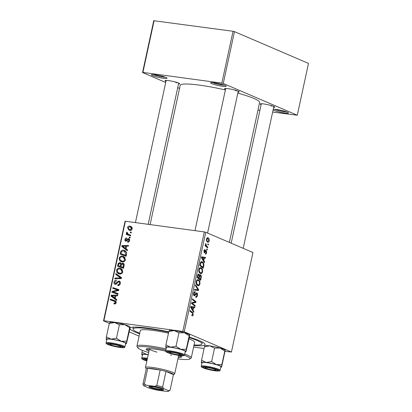 <?xml version="1.0" encoding="UTF-8"?>
<svg xmlns="http://www.w3.org/2000/svg" width="412" height="412" viewBox="0 0 412 412"><rect width="100%" height="100%" fill="white"/><g stroke="black" fill="none" stroke-linecap="round" stroke-linejoin="round"><path stroke-width="0.62" d="M155.185 74.804A8.013 0.994 12.2 0 1 167.009 78.089A8.013 0.994 12.2 0 1 163.234 78.254A8.013 0.994 12.2 0 1 154.84 76.441A8.013 0.994 12.2 0 1 151.462 74.727A8.013 0.994 12.2 0 1 155.185 74.804M153.398 74.613A6.947 0.86 -167.8 0 0 162.92 76.987A6.947 0.86 -167.8 0 0 165.294 77.183M214.384 82.812A8.013 0.994 12.2 0 1 226.203 86.098A8.013 0.994 12.2 0 1 222.428 86.268A8.013 0.994 12.2 0 1 214.034 84.45A8.013 0.994 12.2 0 1 210.656 82.735A8.013 0.994 12.2 0 1 214.384 82.812M212.592 82.621A6.947 0.86 -167.8 0 0 222.114 85.001A6.947 0.86 -167.8 0 0 224.488 85.191M273.244 109.335A8.013 0.994 12.2 0 1 276.596 109.52A8.013 0.994 12.2 0 1 288.421 112.806A8.013 0.994 12.2 0 1 284.641 112.97A8.013 0.994 12.2 0 1 273.115 109.937M274.809 109.329A6.947 0.86 -167.8 0 0 284.332 111.704A6.947 0.86 -167.8 0 0 286.706 111.899M261.131 104.669A7.483 0.927 12.2 0 1 260.266 103.876A7.483 0.927 12.2 0 1 263.742 103.948A7.483 0.927 12.2 0 1 274.778 107.017A7.483 0.927 12.2 0 1 273.666 107.383M270.942 105.905A6.412 0.793 -167.8 0 0 272.935 106.085M165.964 81.324A7.483 0.927 12.2 0 1 165.099 80.531A7.483 0.927 12.2 0 1 168.575 80.603A7.483 0.927 12.2 0 1 179.611 83.672A7.483 0.927 12.2 0 1 178.499 84.033M175.775 82.56A6.412 0.793 -167.8 0 0 177.768 82.735M225.518 89.383A7.483 0.927 12.2 0 1 224.653 88.59A7.483 0.927 12.2 0 1 228.13 88.662A7.483 0.927 12.2 0 1 239.166 91.727A7.483 0.927 12.2 0 1 238.054 92.092M235.329 90.619A6.412 0.793 -167.8 0 0 237.322 90.795M129.971 328.086A38.476 4.764 12.2 0 1 130.28 327.808A38.476 4.764 12.2 0 1 148.16 328.168A38.476 4.764 12.2 0 1 168.76 331.861M189.386 337.16A38.476 4.764 12.2 0 1 204.908 343.943A38.476 4.764 12.2 0 1 193.934 345.544M225.39 89.96A40.613 5.026 -167.8 0 0 199.532 85.14A40.613 5.026 -167.8 0 0 180.219 85.305L150.107 224.586M207.808 247.143L207.643 247.911L205.104 245.846L205.269 245.083L205.789 245.516L205.655 243.559L206.798 246.294L207.808 247.143L206.479 246.963M207.334 249.327L207.169 250.079L206.669 249.693L206.834 248.92L207.334 249.327L206.767 249.25M203.703 266.121L203.24 268.269L199.748 265.431L200.392 262.717C200.932 261.687 201.545 261.368 202.225 261.759C203.193 262.125 203.739 263.175 203.868 264.916L203.703 266.121L203.234 266.059M201.818 261.641L201.427 261.651M202.524 271.827C202.004 273.434 201.283 274.031 200.361 273.625L198.914 271.915L198.811 269.52C199.346 267.867 200.088 267.27 201.025 267.733C202.22 268.227 202.719 269.597 202.524 271.827L202.05 271.766M200.706 273.723L200.361 273.625M200.608 267.609L200.217 267.62M199.913 283.894C199.398 285.495 198.677 286.093 197.75 285.686L196.308 283.981L196.205 281.581C196.74 279.928 197.477 279.336 198.419 279.794C199.614 280.294 200.114 281.659 199.913 283.894L199.444 283.827M198.095 285.784L197.75 285.686M198.002 279.676L197.611 279.686M195.077 292.463L194.093 293.56L194.356 295.043L196.787 292.788C197.461 293.226 197.662 294.142 197.394 295.538C197.024 297.042 196.442 297.608 195.638 297.243L195.757 296.465L196.354 296.511L196.967 295.301L196.658 293.56L195.221 295.306L194.217 295.806C193.594 295.435 193.408 294.616 193.661 293.349C193.985 292.051 194.5 291.5 195.206 291.696L195.164 292.505L194.031 292.304M195.994 297.34L195.638 297.243M195.752 296.506L196.354 296.511M196.658 293.56L195.571 293.514M193.609 294.941L194.752 294.904M191.874 314.979L192.831 314.444L192.337 313.146L189.87 311.137L190.035 310.37L192.589 312.451L193.259 314.68C193.012 315.649 192.631 316.025 192.11 315.808L191.781 315.592L191.894 314.814L192.316 315.056L191.868 314.995M225.148 351.354L231.431 352.044L252.947 252.53L205.748 232.27L184.231 331.789L182.799 331.433L204.316 231.92L205.748 232.27M231.431 352.044L184.231 331.789M193.877 311.56L193.702 312.378L190.679 307.393L190.874 306.471L194.845 307.089L194.68 307.846L193.604 307.651L193.048 310.231L193.877 311.56L193.146 311.462M195.175 305.58L195.01 306.343L191.523 303.489L191.693 302.696L195.329 301.986L192.363 299.606L192.528 298.844L196.014 301.682L195.844 302.475L192.208 303.201L195.175 305.58L193.856 305.4M196.972 289.59L198.007 289.76L195.376 285.66L195.551 284.846L198.62 289.631L198.414 290.594L194.418 290.089L194.582 289.332L197.281 289.626M201.257 277.425L200.629 280.33L197.142 277.492L197.822 274.66L198.888 274.021L199.588 275.417L200.541 274.835C201.216 275.221 201.453 276.086 201.257 277.425L200.788 277.364M204.615 261.898L204.44 262.712L201.417 257.732L201.612 256.81L205.583 257.428L205.418 258.185L204.342 257.989L203.786 260.564L204.615 261.898L203.883 261.795M205.423 253.241L206.34 252.453L206.134 251.284L204.373 252.896L203.94 250.98C204.182 249.93 204.584 249.476 205.14 249.62L205.027 250.398L204.275 251.166L204.476 252.118L205.686 250.681L206.268 250.517L206.675 252.638C206.402 253.777 205.964 254.245 205.356 254.039L205.418 253.272M206.134 251.284L205.294 251.263M205.027 250.398L204.161 250.269M205.686 250.681L206.026 250.486M208.436 244.239L208.271 244.991L207.772 244.604L207.936 243.832L208.436 244.239L207.864 244.162M209.219 240.86C208.879 242.019 208.384 242.462 207.741 242.189C206.773 241.854 206.366 240.809 206.52 239.058C206.881 237.894 207.385 237.472 208.039 237.786C208.966 238.136 209.358 239.161 209.219 240.86L208.853 240.814M207.756 237.703L207.483 237.714M123.497 263.428L122.642 263.062C123.78 263.309 124.28 264.092 124.146 265.416L123.518 268.32L117.502 266.245L118.229 263.397L119.866 262.588L121.18 263.793L123.095 263.186M120.737 262.964L120.35 262.717M126.69 252.922L126.124 256.259L120.113 254.183L120.783 251.459C121.525 250.367 122.467 249.945 123.615 250.197L124.712 250.486L126.69 252.922M125.912 241.293C125.104 241.092 124.785 240.51 124.954 239.537C125.207 238.481 125.794 237.971 126.716 238.007L126.633 238.769L125.521 239.645L125.974 240.526L127.741 238.924L128.652 238.656C129.497 238.914 129.811 239.568 129.589 240.613C129.301 241.762 128.657 242.292 127.653 242.205L127.653 241.432L129.028 240.5L128.539 239.418L125.603 241.211M129.656 239.866L128.539 239.418M125.84 240.49L126.932 240.932L125.84 240.49M129.363 237.018L130.218 237.317L130.058 238.069L129.193 237.791L129.363 237.018L130.207 237.379M128.951 234.505L130.692 235.134L130.527 235.896L126.154 234.387L126.319 233.625L127.22 233.944L126.458 232.579L126.736 232.09L127.385 232.486L127.159 232.847L128.487 234.325L130.666 235.257L128.951 234.505M115.324 300.868L114.804 300.642C115.803 300.873 116.261 301.543 116.179 302.655C115.906 303.634 115.339 304.066 114.469 303.953L113.913 303.809L113.995 303.041L114.526 303.186L115.453 302.511L114.485 301.357L110.231 299.885L110.395 299.122L115.087 300.755M116.22 302.084L114.485 301.357M115.247 298.427L116.766 299.55L116.586 300.363L111.039 296.146L111.24 295.224L117.729 295.08L117.569 295.837L115.803 295.847L115.247 298.427M109.309 323.353L103.51 320.866L125.027 221.347L125.387 221.239L103.87 320.752L182.799 331.433M125.387 221.239L204.316 231.92M129.826 226.106L130.733 226.353L132.134 228.84C131.742 230.014 131.006 230.535 129.929 230.39L128.956 230.128L127.535 227.609C127.962 226.425 128.724 225.925 129.826 226.106L131.443 226.801M130.46 231.93L131.32 232.229L131.155 232.981L130.295 232.703L130.46 231.93L131.304 232.291M115.911 273.599L121.504 277.616L121.298 278.579L114.778 278.842L114.943 278.079L120.531 277.858L115.736 274.413L115.911 273.599M119.774 281.339L118.96 280.994C120.108 281.288 120.561 282.127 120.314 283.518C119.913 285.032 119.042 285.681 117.703 285.475L117.791 284.713L118.759 284.646L119.593 283.368L118.857 281.751L118.27 281.875L116.771 283.698L115.216 284.362C114.16 284.126 113.753 283.374 113.99 282.107C114.34 280.804 115.103 280.181 116.266 280.232L116.308 281.02L114.716 282.235L115.339 283.605L115.963 283.399L116.895 282.189L118.96 280.994L119.413 281.113M120.345 282.359L118.857 281.751M115.216 284.362L114.778 284.249M116.349 284.074L115.118 283.544L116.38 284.053M114.397 292.273L118.059 293.565L117.894 294.328L111.884 292.242L112.054 291.444L117.832 290.089L112.723 288.359L112.888 287.591L118.898 289.672L118.728 290.465L112.955 291.835L118.028 293.72M125.984 248.76L127.504 249.883L127.323 250.702L121.777 246.484L121.978 245.562L128.467 245.418L128.307 246.175L126.541 246.185L125.984 248.76M122.477 256.151L123.538 256.439L125.439 259.807C124.815 261.445 123.729 262.15 122.189 261.934L120.974 261.61L119.624 260.564L119.14 258.278C119.784 256.594 120.896 255.888 122.477 256.151L124.429 256.99M119.871 268.212L120.927 268.5L122.833 271.868C122.21 273.506 121.123 274.212 119.578 273.995L118.368 273.671L117.013 272.626L116.534 270.344C117.178 268.66 118.29 267.949 119.871 268.212L121.823 269.051M139.107 336.141L129.239 331.907M193.604 347.084L204.079 348.501M272.656 112.059L297.284 115.231L308.49 63.402L234.474 31.631L223.268 83.461L221.836 83.111L233.043 31.281L234.474 31.631M297.284 115.231L223.268 83.461M165.712 82.482L142.547 72.538L153.753 20.708L233.043 31.281M154.114 20.6L142.907 72.43L221.836 83.111M179.544 88.42L177.721 87.638M257.969 110.071L259.905 110.334M229.355 242.405L259.612 102.47A40.613 5.026 -167.8 0 0 237.832 93.112M142.907 72.43L142.547 72.538M139.611 333.802A38.476 4.764 12.2 0 1 129.893 328.694M103.87 320.752L103.51 320.866M130.177 230.411L129.698 229.608M128.081 227.841L127.535 227.609M130.681 227.197L131.644 227.002M128.101 227.718L129.239 229.412L130.022 229.628L131.567 228.758L130.352 227.053L129.656 226.863L128.101 227.718M131.243 230.148L130.022 229.628M132.097 228.984L131.567 228.758M116.555 278.769L114.943 278.079M121.375 278.218L120.531 277.858M121.442 277.925L117.884 275.334L115.736 274.413M117.884 275.334L117.94 275.056M119.156 285.3L117.791 284.713M119.212 285.269L117.992 284.749M119.578 284.996L118.759 284.646M120.278 283.662L119.593 283.368M116.122 284.213L116.076 283.956M114.685 282.405L113.99 282.107M116.74 283.734L115.963 283.399M119.887 282.158L120.237 281.993M114.062 292.999L114.201 292.371M116.539 293.195L112.054 291.444M118.718 290.47L117.832 290.089M114.902 289.121L115.03 288.513L112.888 287.591M115.03 288.513L118.862 289.837M116.72 299.756L113.182 297.067L111.039 296.146M112.842 295.914L111.24 295.224M112.955 296.655L114.603 297.912L115.046 295.857L111.801 295.883L112.955 296.655M115.293 298.211L114.603 297.912M115.736 296.151L115.046 295.857M115.566 303.716L113.995 303.041M115.638 303.659L114.526 303.186M116.143 302.805L115.453 302.511M112.409 300.642L112.538 300.044L110.395 299.122M112.538 300.044L115.751 301.151M128.333 235.144L128.462 234.546L126.319 233.625M128.462 234.546L127.22 233.944M129.368 234.866L129.044 234.562M127.154 232.878L126.458 232.579M128.832 241.937L127.653 241.432M129.564 240.732L129.028 240.5M125.5 239.769L124.954 239.537M127.056 240.799L126.36 240.5M129.641 239.738L127.741 238.924M127.457 250.089L123.919 247.401L121.777 246.484M123.579 246.247L121.978 245.562M123.693 246.994L125.341 248.251L125.784 246.191L122.539 246.216L123.693 246.994M126.031 248.544L125.341 248.251M126.474 246.489L125.784 246.191M122.292 254.935L122.431 254.286M121.463 251.747L120.783 251.459M124.357 251.191L125.701 251.109M125.655 251.068L123.615 250.197M126.489 254.58L125.794 254.281L124.398 251.207L123.415 250.944L121.53 251.629L121.216 252.561L120.979 253.658L126.252 255.661M120.979 253.658L125.588 255.249L125.794 254.281M126.278 255.548L125.588 255.249M122.173 261.929L119.624 260.564M121.767 261.481L121.452 260.956M119.84 258.582L119.14 258.278M123.178 257.15L124.512 257.062M125.408 259.951L124.718 259.653L123.152 257.139L122.246 256.897C121.128 256.717 120.335 257.217 119.871 258.406L120.237 260.034L123.518 261.841M121.334 260.904L122.379 261.182C123.482 261.342 124.264 260.832 124.718 259.653M123.739 261.764L122.379 261.182M119.686 266.997L119.825 266.348M118.903 263.685L118.229 263.397M120.84 263.773L121.133 263.608M121.715 264.025L121.18 263.793M123.682 264.288L124.017 264.077M124.136 265.462L123.409 265.153L122.462 263.814L121.293 265.014L120.948 266.61L123.646 267.723M121.519 264.313L119.727 263.345L118.651 264.432L118.373 265.725L122.4 267.239M118.373 265.725L120.247 266.368L120.515 263.881M122.39 267.29L120.247 266.368M121.638 264.118L119.727 263.345M120.948 266.61L122.977 267.316L123.409 265.153M123.672 267.609L122.977 267.316M124.156 264.494L122.462 263.814M119.568 273.99L117.013 272.626M119.161 273.547L118.847 273.017M117.235 270.643L116.534 270.344M120.567 269.216L121.906 269.124M122.797 272.013L122.112 271.719L120.546 269.206L119.64 268.959C118.522 268.779 117.729 269.278 117.26 270.468L117.626 272.095L120.912 273.903M118.723 272.965L119.774 273.244C120.876 273.403 121.653 272.893 122.112 271.719M121.133 273.831L119.774 273.244M190.859 306.543L194.845 307.089M191.256 306.605L191.127 307.208M193.14 307.589L193.604 307.651M192.342 310.133L193.048 310.231M191.801 308.145L192.698 309.628L193.146 307.568L191.163 307.213L191.801 308.145L191.075 308.047M191.971 309.53L192.698 309.628M190.73 307.156L191.163 307.213M191.261 312.27L192.589 312.451M192.785 314.613L193.259 314.68M194.67 301.502L196.014 301.682M193.794 302.202L195.844 302.475M191.662 302.83L193.357 303.062M191.601 303.119L192.208 303.201M196.926 295.476L197.394 295.538M193.65 295.09L195.221 295.306M194.758 291.665L195.288 291.737M193.63 293.498L194.093 293.56M197.842 289.523L198.62 289.631M194.984 289.373L194.825 290.11L198.414 290.594M194.825 290.11L194.423 290.058M195.844 289.466L198.007 289.76M196.163 283.435L196.725 283.507L198.198 285.016L196.709 284.816M196.678 284.769L197.935 284.939C198.594 285.233 199.109 284.8 199.485 283.652C199.583 281.926 199.161 280.886 198.213 280.531L196.751 280.289M196.174 281.731L196.637 281.798L196.725 283.507M198.213 280.531C197.549 280.212 197.024 280.634 196.637 281.798M199.161 275.36L199.588 275.417M197.25 276.998L198.8 277.946L199.176 275.427L198.744 274.783L197.827 274.644M197.477 277.765L198.8 277.946M197.528 275.705L197.992 275.767L197.714 277.06M198.744 274.783L197.992 275.767M197.889 278.1L199.212 278.28L200.387 279.238L200.835 277.07L200.371 275.587L199.171 275.401M199.063 279.058L200.387 279.238M199.089 276.617L199.557 276.679L199.212 278.28M200.371 275.587L199.557 276.679M198.775 271.374L199.331 271.446L200.809 272.955L199.315 272.749M199.29 272.708L200.541 272.878C201.2 273.171 201.715 272.739 202.096 271.585C202.194 269.865 201.767 268.825 200.819 268.469L199.362 268.227M198.785 269.669L199.248 269.731L199.331 271.446M200.819 268.469C200.155 268.15 199.629 268.572 199.248 269.731M201.597 256.882L205.583 257.428M201.993 256.944L201.865 257.546M203.878 257.927L204.342 257.989M203.08 260.472L203.786 260.564M202.539 258.484L203.435 259.962L203.883 257.907L201.901 257.552L202.539 258.484L201.813 258.386M202.709 259.864L203.435 259.962M201.468 257.49L201.901 257.552M203.389 264.854L203.868 264.916M199.856 264.937L202.998 267.172L203.204 266.204C203.543 264.164 203.152 262.928 202.035 262.501L200.623 262.259M201.674 266.997L202.998 267.172M200.32 262.908L200.829 262.98L200.325 264.998M202.035 262.501L200.829 262.98M203.914 251.114L204.275 251.166M206.309 252.587L206.675 252.638M205.191 245.434L205.789 245.516M205.459 243.966L206.015 244.043M205.413 244.326L205.845 244.383M206.494 239.187L206.85 239.233C206.824 240.469 207.159 241.195 207.864 241.417L206.793 241.308M206.773 241.272L207.864 241.417L208.879 240.711L207.875 238.538L206.762 238.352M207.875 238.538L206.85 239.233M178.242 357.451A18.169 2.251 -167.8 0 0 181.646 356.88A18.169 2.251 -167.8 0 0 180.214 355.608M165.675 351.132A18.169 2.251 -167.8 0 0 154.768 349.129A18.169 2.251 -167.8 0 0 146.126 349.201A18.169 2.251 -167.8 0 0 148.99 351.127M178.463 356.411A18.169 2.251 -167.8 0 0 181.254 356.251M165.871 350.092A26.718 3.306 -167.8 0 0 150.478 347.285A26.718 3.306 -167.8 0 0 137.886 347.841A26.718 3.306 -167.8 0 0 148.68 352.559M137.886 347.841L137.067 346.595A27.789 3.44 12.2 0 1 136.949 346.132A27.789 3.44 12.2 0 1 150.164 346.018A27.789 3.44 12.2 0 1 166.124 348.923M168.477 333.154A27.789 3.44 -167.8 0 0 153.527 330.47A27.789 3.44 -167.8 0 0 140.307 330.584L136.949 346.132M168.673 332.247A35.272 4.367 -167.8 0 0 149.772 328.858A35.272 4.367 -167.8 0 0 132.999 329.003A35.272 4.367 -167.8 0 0 139.74 333.21M171.619 355.226A14.961 1.854 12.2 0 1 170.553 355.077M156.972 352.142A14.961 1.854 12.2 0 1 149.484 348.84A14.961 1.854 12.2 0 1 149.654 348.634M194.062 344.957A35.272 4.367 -167.8 0 0 201.942 343.907A35.272 4.367 -167.8 0 0 189.293 337.639M184.689 354.083A27.789 3.44 12.2 0 1 191.271 357.879L194.629 342.326A27.789 3.44 -167.8 0 0 189.026 338.896M191.271 357.879A27.789 3.44 12.2 0 1 190.967 358.249L189.711 359.048A26.718 3.306 -167.8 0 0 184.349 355.293M177.933 358.883A26.718 3.306 -167.8 0 0 189.711 359.048M146.739 348.789A18.169 2.251 -167.8 0 0 149.211 350.087M118.084 346.667A5.346 0.659 -167.8 0 0 120.572 346.713A5.346 0.659 -167.8 0 0 118.321 345.575A5.346 0.659 -167.8 0 0 112.723 344.365A5.346 0.659 -167.8 0 0 110.205 344.473A5.346 0.659 -167.8 0 0 118.084 346.667M146.914 360.711A7.483 0.927 12.2 0 1 144.741 359.949A7.483 0.927 12.2 0 1 143.788 359.12A7.483 0.927 12.2 0 1 147.249 359.187M141.743 354.511L141.79 354.629A10.403 1.288 12.2 0 1 141.743 354.511A10.403 1.288 12.2 0 1 146.693 354.413L141.991 352.172L141.743 354.511M142.377 350.385L141.991 352.172M148.268 354.464L146.693 354.413A10.403 1.288 12.2 0 1 148.227 354.644M148.207 354.747A9.62 1.19 -167.8 0 0 142.511 354.624L141.749 358.146A9.62 1.19 12.2 0 1 147.445 358.27M142.408 355.103A10.403 1.288 12.2 0 1 141.79 354.629M147.172 359.527A5.346 0.659 -167.8 0 0 145.817 359.764A5.346 0.659 -167.8 0 0 146.991 360.376M121.252 341.27A10.403 1.288 12.2 0 1 125.032 342.547A10.403 1.288 12.2 0 1 126.474 343.51L126.721 341.172L121.252 341.27L116.457 338.247L111.08 339.127L106.378 336.882L106.178 339.344A10.403 1.288 12.2 0 1 106.131 339.225A10.403 1.288 12.2 0 1 111.08 339.127A10.403 1.288 -167.8 0 1 121.252 341.27M121.684 346.363A7.483 0.927 12.2 0 1 122.683 346.971A7.483 0.927 12.2 0 1 117.698 346.899A7.483 0.927 12.2 0 1 109.129 344.664A7.483 0.927 12.2 0 1 108.176 343.835A7.483 0.927 12.2 0 1 113.995 344.288A7.483 0.927 12.2 0 1 121.684 346.363M124.373 342.46A9.62 1.19 -167.8 0 0 113.918 339.684A9.62 1.19 -167.8 0 0 106.899 339.334L106.136 342.861A9.62 1.19 12.2 0 1 113.156 343.206A9.62 1.19 12.2 0 1 123.61 345.982A9.62 1.19 12.2 0 1 124.939 346.925L125.701 343.402A9.62 1.19 -167.8 0 0 124.373 342.46M109.716 322.637L109.288 323.42L114.665 322.539L119.367 324.785L124.836 324.687L129.631 327.705L126.721 341.172M119.367 324.785L116.457 338.247M129.631 327.705L130.058 326.927L129.811 329.265L126.474 343.51A10.403 1.288 12.2 0 1 126.355 343.706A10.403 1.288 12.2 0 1 125.598 343.881M109.659 322.555L109.829 322.442A10.403 1.288 12.2 0 1 114.665 322.539A10.403 1.288 12.2 0 1 124.836 324.687A10.403 1.288 12.2 0 1 130.012 326.809A10.403 1.288 12.2 0 1 130.027 326.84L130.058 326.927M109.288 323.42L106.378 336.882M106.796 339.812A10.403 1.288 12.2 0 1 106.178 339.344M172.278 352.42A5.346 0.659 -167.8 0 0 169.759 352.533A5.346 0.659 -167.8 0 0 177.639 354.722A5.346 0.659 -167.8 0 0 180.121 354.773A5.346 0.659 -167.8 0 0 177.871 353.63A5.346 0.659 -167.8 0 0 172.278 352.42M207.89 367.71A5.346 0.659 -167.8 0 0 205.372 367.818A5.346 0.659 -167.8 0 0 213.251 370.012A5.346 0.659 -167.8 0 0 215.733 370.058A5.346 0.659 -167.8 0 0 213.488 368.92A5.346 0.659 -167.8 0 0 207.89 367.71M204.882 345.982L204.455 346.765L209.832 345.884L214.534 348.13L220.003 348.032A10.403 1.288 12.2 0 1 223.783 349.309A10.403 1.288 12.2 0 1 225.179 350.154A10.403 1.288 12.2 0 1 225.194 350.185M204.826 345.9L204.996 345.792A10.403 1.288 12.2 0 1 209.832 345.884A10.403 1.288 12.2 0 1 220.003 348.032L224.798 351.055L225.225 350.272L221.641 366.855L221.888 364.517L216.418 364.615L211.624 361.592L206.247 362.472L201.545 360.227L201.344 362.689A10.403 1.288 12.2 0 1 201.298 362.57A10.403 1.288 12.2 0 1 206.247 362.472A10.403 1.288 12.2 0 1 216.418 364.615A10.403 1.288 12.2 0 1 221.641 366.855A10.403 1.288 12.2 0 1 221.522 367.051A10.403 1.288 12.2 0 1 220.765 367.226M204.29 368.009A7.483 0.927 12.2 0 1 203.337 367.18A7.483 0.927 12.2 0 1 209.162 367.633A7.483 0.927 12.2 0 1 216.851 369.708A7.483 0.927 12.2 0 1 217.85 370.316A7.483 0.927 12.2 0 1 212.865 370.249A7.483 0.927 12.2 0 1 204.29 368.009M220.106 370.27L220.868 366.747A9.62 1.19 -167.8 0 0 219.539 365.804A9.62 1.19 -167.8 0 0 209.085 363.029A9.62 1.19 -167.8 0 0 202.065 362.678L201.303 366.206A9.62 1.19 12.2 0 1 208.323 366.551A9.62 1.19 12.2 0 1 218.777 369.332A9.62 1.19 12.2 0 1 220.106 370.27C220.353 370.754 219.648 371.016 217.994 371.063C214.724 370.96 207.705 369.693 202.92 367.808C201.411 367.077 200.876 366.541 201.303 366.206M204.455 346.765L201.545 360.227M214.534 348.13L211.624 361.592M224.798 351.055L221.888 364.517M201.962 363.163A10.403 1.288 12.2 0 1 201.344 362.689M180.806 349.33A10.403 1.288 12.2 0 1 184.586 350.607A10.403 1.288 12.2 0 1 186.023 351.57L186.27 349.232L180.806 349.33L176.012 346.307L170.635 347.187L165.928 344.942L165.732 347.404A10.403 1.288 12.2 0 1 165.681 347.285A10.403 1.288 12.2 0 1 170.635 347.187A10.403 1.288 -167.8 0 1 180.806 349.33M181.234 354.423A7.483 0.927 12.2 0 1 182.238 355.031A7.483 0.927 12.2 0 1 177.248 354.959A7.483 0.927 12.2 0 1 168.678 352.724A7.483 0.927 12.2 0 1 167.725 351.889A7.483 0.927 12.2 0 1 173.55 352.342A7.483 0.927 12.2 0 1 181.234 354.423M183.927 350.519A9.62 1.19 -167.8 0 0 173.473 347.743A9.62 1.19 -167.8 0 0 166.453 347.393L165.691 350.916A9.62 1.19 12.2 0 1 172.71 351.266A9.62 1.19 12.2 0 1 183.165 354.042A9.62 1.19 12.2 0 1 184.494 354.984L185.256 351.462A9.62 1.19 -167.8 0 0 183.927 350.519M169.27 330.697L168.843 331.48L174.219 330.599L178.921 332.844L184.391 332.742L189.185 335.765L186.27 349.232M178.921 332.844L176.012 346.307M189.185 335.765L189.613 334.987L189.365 337.325L186.023 351.57A10.403 1.288 12.2 0 1 185.91 351.766A10.403 1.288 12.2 0 1 185.153 351.941M169.214 330.615L169.383 330.501A10.403 1.288 12.2 0 1 174.219 330.599A10.403 1.288 12.2 0 1 184.391 332.742A10.403 1.288 12.2 0 1 189.561 334.863L189.613 334.987M168.843 331.48L165.928 344.942M166.35 347.872A10.403 1.288 12.2 0 1 165.732 347.404M162.632 389.149A7.586 0.937 12.2 0 1 163.646 389.762A7.586 0.937 12.2 0 1 158.589 389.69A7.586 0.937 12.2 0 1 149.896 387.424A7.586 0.937 12.2 0 1 148.928 386.58A7.586 0.937 12.2 0 1 154.835 387.038A7.586 0.937 12.2 0 1 162.632 389.149M149.762 386.441A6.947 0.86 -167.8 0 0 150.571 386.873A6.947 0.86 -167.8 0 0 157.312 388.727A6.947 0.86 -167.8 0 0 162.946 389.288M154.665 386.338L156.802 385.555A13.895 1.72 12.2 0 1 162.637 386.986L166 371.439L173.431 374.632A13.895 1.72 -167.8 0 0 173.431 374.632A13.895 1.72 -167.8 0 0 173.431 374.637A13.895 1.72 -167.8 0 0 171.51 373.277A13.895 1.72 -167.8 0 0 166 371.439A13.895 1.72 -167.8 0 0 160.165 370.007A13.895 1.72 -167.8 0 0 147.738 368.328A13.895 1.72 -167.8 0 0 146.27 368.766A13.895 1.72 -167.8 0 0 146.27 368.771L142.907 384.308A13.895 1.72 12.2 0 1 142.907 384.314A13.895 1.72 12.2 0 1 144.375 383.876L146.064 385.168A12.823 1.586 -167.8 0 0 143.783 385.792A12.823 1.586 -167.8 0 0 143.824 385.848L148.969 388.053A12.823 1.586 -167.8 0 0 157.863 390.236L166.463 391.4A12.823 1.586 -167.8 0 0 168.657 391.168A12.823 1.586 -167.8 0 0 168.704 390.725L163.559 388.516A12.823 1.586 -167.8 0 0 154.665 386.338L146.064 385.168M146.245 368.869L145.513 367.751A14.961 1.854 12.2 0 1 145.446 367.499A14.961 1.854 12.2 0 1 156.369 368.045A14.961 1.854 12.2 0 1 172.628 372.36A14.961 1.854 12.2 0 1 174.698 373.823A14.961 1.854 12.2 0 1 174.534 374.024L173.406 374.74M156.802 385.555L160.165 370.007L147.738 368.328L144.375 383.876M162.637 386.986L163.559 388.516M168.704 390.725L170.068 390.179A13.895 1.72 12.2 0 1 170.068 390.185A13.895 1.72 12.2 0 1 169.919 390.37L168.657 391.168M173.431 374.632L170.068 390.179L173.431 374.637M143.824 385.848L142.907 384.319L146.27 368.766M120.525 278.61L118.836 277.889M121.437 277.951L119.387 277.07M117.667 282.519L116.895 282.189M115.726 291.243L114.634 290.779M117.575 290.764L116.519 290.311M127.514 240.196L126.901 239.933M121.195 252.669L120.505 252.371M118.594 264.684L117.904 264.386M121.2 265.441L120.51 265.143M123.976 266.198L123.286 265.9M191.698 303.639L193.048 303.819M195.056 294.431L195.69 294.513M200.093 263.84L200.562 263.901M204.939 251.881L205.449 251.953M205.423 246.108L206.798 246.294M147.29 358.981A8.976 1.112 -167.8 0 0 143.484 359.779A8.976 1.112 -167.8 0 0 146.873 360.922M122.936 346.533A8.976 1.112 -167.8 0 0 110.9 343.582A8.976 1.112 -167.8 0 0 107.872 344.494A8.976 1.112 -167.8 0 0 119.907 347.45A8.976 1.112 -167.8 0 0 122.936 346.533M203.039 367.839A8.976 1.112 -167.8 0 0 215.074 370.795A8.976 1.112 -167.8 0 0 218.102 369.878A8.976 1.112 -167.8 0 0 206.067 366.927A8.976 1.112 -167.8 0 0 203.039 367.839M182.49 354.593A8.976 1.112 -167.8 0 0 170.455 351.637A8.976 1.112 -167.8 0 0 167.421 352.554A8.976 1.112 -167.8 0 0 179.462 355.505A8.976 1.112 -167.8 0 0 182.49 354.593M129.239 229.412L131.387 230.334M130.352 227.053L132.494 227.975M124.398 251.207L126.546 252.129M123.152 257.139L125.3 258.061M120.546 269.206L122.694 270.123M196.03 296.568L195.746 296.532M196.555 293.529L195.633 293.406M194.443 295.069L193.614 294.956M132.999 329.003L133.4 327.143M201.942 343.907L202.344 342.048M120.572 346.713L121.344 346.224M148.166 224.324L178.7 83.1M135.419 222.598L166.165 80.391M110.205 344.473L109.7 343.706M146.868 360.927L143.366 359.748C141.857 359.017 141.321 358.481 141.749 358.146M145.817 359.764L145.318 358.996M106.136 342.861C105.709 343.196 106.245 343.732 107.753 344.463C111.626 345.926 116.138 346.976 121.282 347.62C125.624 347.836 124.244 347.486 124.939 346.925M169.759 352.533L169.255 351.766M225.719 88.451L194.974 230.658M238.254 91.16L207.576 233.058M180.121 354.773L180.899 354.284M205.372 367.818L204.867 367.056M231.183 243.188L261.332 103.736M243.188 248.343L273.867 106.45M215.733 370.058L216.511 369.569M165.691 350.916C165.258 351.256 165.799 351.786 167.303 352.523C171.181 353.985 175.692 355.036 180.837 355.68C185.179 355.896 183.798 355.541 184.494 354.984M145.446 367.499L149.484 348.84M174.698 373.823L178.684 355.401"/></g></svg>
